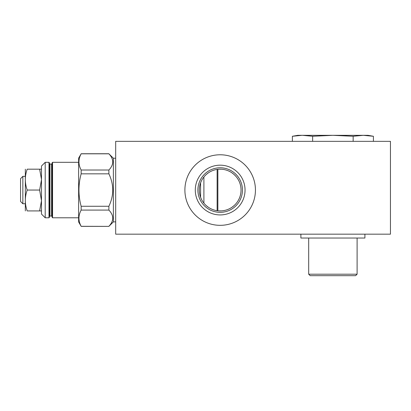 <?xml version="1.0" encoding="UTF-8"?>
<svg xmlns="http://www.w3.org/2000/svg" width="411" height="411" viewBox="0 0 411 411"><rect width="100%" height="100%" fill="white"/><g stroke="black" fill="none" stroke-linecap="round" stroke-linejoin="round"><path stroke-width="0.62" d="M115.681 141.338L115.681 234.167L390.45 234.167L390.45 141.338L115.681 141.338M184.893 190.052A35.274 35.274 0 0 1 220.168 154.777A35.274 35.274 0 0 1 255.442 190.052A35.274 35.274 0 0 1 220.168 225.326A35.274 35.274 0 0 1 184.893 190.052M195.287 190.052A24.876 24.876 0 0 1 220.168 165.176A24.876 24.876 0 0 1 245.043 190.052A24.876 24.876 0 0 1 220.168 214.932A24.876 24.876 0 0 1 195.287 190.052M197.886 190.052A22.276 22.276 0 0 1 220.168 167.775A22.276 22.276 0 0 1 242.444 190.052A22.276 22.276 0 0 1 220.168 212.333A22.276 22.276 0 0 1 197.886 190.052M199.299 190.052A20.869 20.869 0 0 1 220.168 169.188A20.869 20.869 0 0 1 241.036 190.052A20.869 20.869 0 0 1 220.168 210.92A20.869 20.869 0 0 1 199.299 190.052M200.702 182.535L201.149 181.467M201.662 180.403L202.253 179.355M202.911 178.317L203.65 177.3M204.462 176.309L206.147 174.598M206.312 174.449L208.408 172.815M209.502 172.117L210.283 171.675M210.617 171.5L211.727 170.971M211.989 170.853L212.821 170.524M217.835 169.317L218.775 169.234M219.356 169.204L219.705 169.193M220.63 169.193L220.984 169.204M221.56 169.234L222.5 169.317M227.514 170.524L228.341 170.853M228.608 170.971L229.718 171.5M230.062 171.68L230.828 172.117M231.927 172.815L234.018 174.449M234.193 174.603L235.868 176.309M236.685 177.3L237.419 178.317M238.082 179.355L238.673 180.403M239.187 181.467L239.634 182.535M240.332 184.678L240.584 185.751M240.687 186.26L240.784 186.83M240.923 187.904L241.005 188.978M241.005 191.125L240.923 192.204M240.784 193.278L240.682 193.864M240.584 194.352L240.332 195.43M239.634 197.568L239.187 198.636M238.673 199.7L238.082 200.753M237.419 201.791L236.685 202.808M235.868 203.794L234.979 204.75M234.789 204.945L234.172 205.526M234.018 205.659L231.927 207.293M230.828 207.992L229.996 208.459M229.718 208.608L228.608 209.137M228.382 209.235L227.514 209.584M222.5 210.792L221.56 210.874M220.979 210.905L220.63 210.915M219.705 210.915L219.351 210.905M218.775 210.874L217.835 210.792M212.821 209.584L211.948 209.235M211.727 209.137L210.617 208.608M210.334 208.459L209.502 207.992M208.408 207.293L206.312 205.659M206.168 205.531L205.541 204.94M205.351 204.75L204.462 203.799M203.65 202.808L202.911 201.791M202.253 200.753L201.662 199.7M201.149 198.636L200.702 197.568M296.418 135.687L292.38 136.277L297.805 135.322L367.984 135.322L373.414 136.277L367.316 135.481M312.637 141.338L312.637 136.277L332.895 135.322L353.157 136.277L363.283 135.322L373.414 136.277L373.414 141.338M364.901 135.347L363.283 135.322M353.157 141.338L353.157 136.277M308.687 274.194L357.108 274.194L355.623 275.678L310.171 275.678L308.687 274.194L308.687 238.026M292.38 141.338L292.38 136.277L301.972 135.327M300.112 135.378L298.478 135.481M302.511 135.322L312.637 136.277M364.906 234.167L364.906 238.026L300.888 238.026L300.888 234.167M41.49 200.655L39.626 190.052L41.49 179.725M45.205 162.314L45.205 217.789L41.49 214.08L41.49 166.029L45.205 162.314L48.991 162.314L49.366 162.689L49.366 217.419L48.991 217.789L48.991 162.314M41.49 179.72L41.49 179.443M45.205 217.789L48.991 217.789M49.366 190.052L49.366 163.47L49.957 164.061L49.957 216.047L49.366 216.638M52.557 217.789L52.557 162.314L52.187 162.689L52.187 217.419L52.557 217.789L78.624 217.789M52.557 162.314L78.624 162.314M78.624 158.122L78.624 221.986L81.152 226.302C78.218 220.897 78.218 215.487 81.152 210.083L81.152 206.271C78.218 195.461 78.218 184.647 81.152 173.832L81.152 170.026C78.218 164.621 78.218 159.211 81.152 153.806L78.624 158.122M81.152 206.271L108.884 206.271C114.006 195.461 114.006 184.647 108.884 173.832L81.152 173.832M81.152 170.026L108.884 170.026L108.884 173.832M108.884 170.026C114.006 164.621 114.006 159.211 108.884 153.806L81.152 153.806M81.152 226.302L108.884 226.369L113.379 221.873L113.379 158.23L108.884 153.806M108.884 226.302C114.006 220.897 114.006 215.487 108.884 210.083L81.152 210.083M108.884 206.271L108.884 210.083M113.379 158.23L115.681 158.23M113.379 221.873L115.681 221.873M200.599 182.803L200.599 197.301M203.902 176.977L203.902 203.126M217.866 210.792L217.866 169.311M217.121 210.699L217.121 169.409M41.49 179.427L39.626 169.183L41.49 169.183M39.626 169.183L27.203 169.183C24.722 169.183 24.722 169.183 27.203 169.183C24.722 169.183 24.722 169.183 27.203 169.183C24.722 176.139 24.722 183.095 27.203 190.052C24.722 197.008 24.722 203.969 27.203 210.925C24.722 210.925 24.722 210.925 27.203 210.925C24.722 210.925 24.722 210.925 27.203 210.925L39.626 210.925L41.49 200.681M39.626 190.052L27.203 190.052M41.49 210.92L39.626 210.925M25.338 169.183L25.338 210.925M25.23 203.753L22.852 203.753L22.852 176.35L25.23 176.35M22.852 203.753L20.55 201.452L20.55 178.657L22.852 176.35M49.957 216.047L51.591 216.047L51.591 164.061L49.957 164.061M357.108 274.194L357.108 238.026M51.591 216.047L52.187 216.638M51.591 164.061L52.187 163.47M108.884 153.74L81.152 153.74M108.884 226.369L81.152 226.369M218.924 169.224L221.411 169.224M218.924 210.884L221.411 210.884"/></g></svg>
